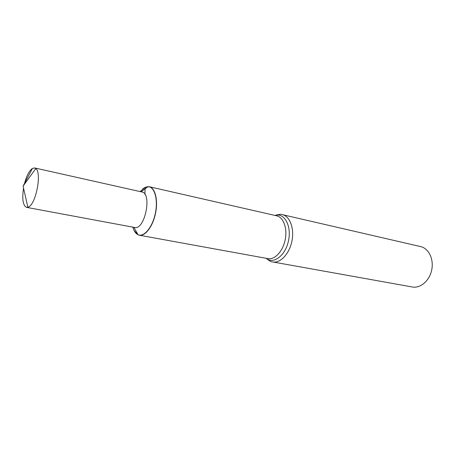 <?xml version="1.0" encoding="UTF-8"?>
<svg xmlns="http://www.w3.org/2000/svg" width="455" height="455" viewBox="0 0 455 455"><rect width="100%" height="100%" fill="white"/><g stroke="black" fill="none" stroke-linecap="round" stroke-linejoin="round"><path stroke-width="0.68" d="M134.157 230.622L138.138 234.854L139.355 235.224C145.253 236.446 152.891 226.334 155.525 213.27C158.243 200.223 155.206 187.921 149.297 186.726L145.486 187.147L142.711 188.91M145.367 187.244L140.129 191.583L145.367 187.244L147.903 186.692L145.367 187.244M133.844 227.335L138.053 234.706C135.681 233.597 133.941 231.077 132.837 227.147C133.941 231.077 135.681 233.597 138.053 234.706C144.007 237.527 152.533 227.244 155.348 213.236C158.277 199.244 154.484 186.436 147.903 186.692L148.04 186.59M272.721 261.949L412.321 286.991C420.431 288.555 429.56 280.712 431.721 269.917C433.985 259.14 428.678 248.333 420.608 246.587L282.418 214.658C289.977 216.256 294.544 228.564 291.888 241.241C289.34 253.93 280.297 263.451 272.721 261.949C271.669 262.171 269.542 261.011 266.334 258.463C273.717 264.565 285.609 255.38 288.538 240.553C291.678 225.765 284.364 212.639 275.178 215.346L274.911 215.42M138.138 234.854L138.053 234.706C144.007 237.527 152.533 227.244 155.348 213.236C158.277 199.244 154.484 186.436 147.903 186.692L141.13 191.805M23.529 188.074C21.925 199.171 22.943 205.603 26.572 207.366L134.583 227.472C144.798 230.452 152.425 193.256 141.863 191.97L34.66 167.94L32.419 168.435C29.086 170.852 26.367 176.199 24.269 184.48M26.572 207.366L28.42 207.036C35.968 204.249 42.031 172.593 35.809 168.543L34.66 167.94M144.895 194.308L145.168 187.409L140.055 191.566M32.419 168.435L23.086 186.112L27.869 207.264M139.355 235.224L267.927 258.616C274.735 259.981 282.868 251.348 285.177 239.859C287.571 228.393 283.499 217.257 276.703 215.829L149.297 186.726M266.118 258.286L267.927 258.616M275.884 215.431L275.576 215.573M276.703 215.829L275.178 215.346C279.125 214.265 281.543 214.038 282.418 214.658M23.086 186.112L35.809 168.543"/></g></svg>
